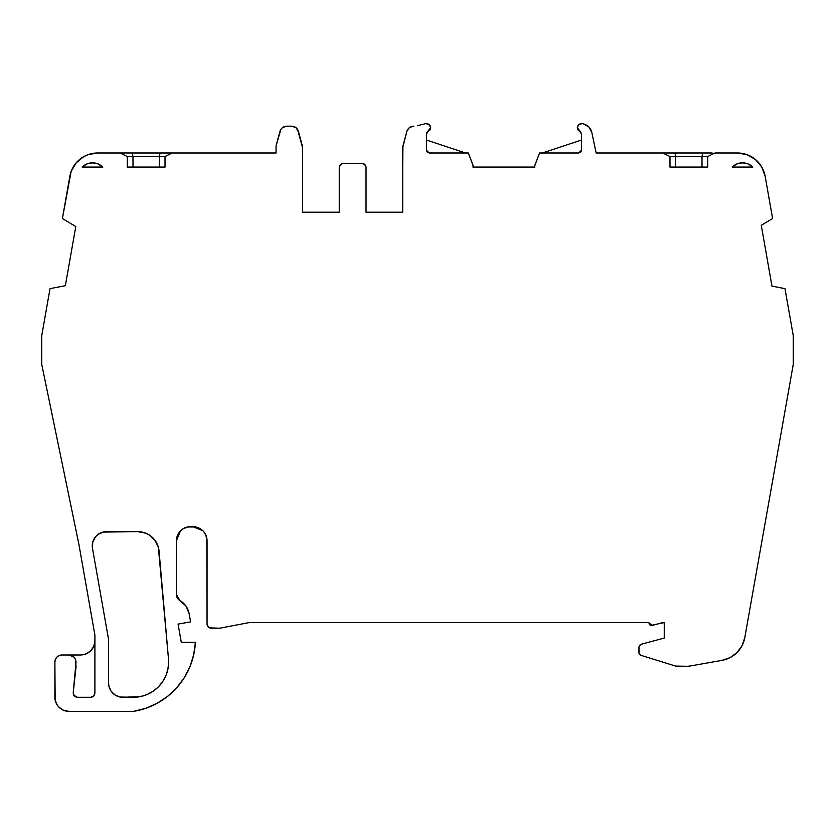 <?xml version="1.0" encoding="UTF-8"?>
<svg xmlns="http://www.w3.org/2000/svg" width="835" height="835" viewBox="0 0 835 835"><rect width="100%" height="100%" fill="white"/><g stroke="black" fill="none" stroke-linecap="round" stroke-linejoin="round"><path stroke-width="1.25" d="M168.493 658.972A35.247 35.247 0 0 1 168.628 662.04L167.95 668.918L165.946 675.536L162.689 681.631L158.306 686.965L152.962 691.349L146.866 694.605L140.259 696.62L122.693 697.288A14.101 14.101 0 0 1 108.613 683.197L108.613 641.51A19.737 19.737 0 0 0 108.32 638.086L108.32 638.086A19.737 19.737 0 0 1 108.613 641.51L108.613 683.197L108.613 641.51A19.737 19.737 0 0 0 108.32 638.086L92.476 548.261L92.748 542.166L95.566 536.748L97.779 534.63L103.31 532.041L137.984 531.707L145.645 533.148L149.152 534.901L154.903 540.172L158.347 547.165L168.493 658.972A35.247 35.247 0 0 1 133.381 697.288L119.937 697.016L114.865 694.908L110.982 691.015L108.884 685.942L108.613 683.197A14.101 14.101 0 0 0 122.693 697.288L133.381 697.288A35.247 35.247 0 0 0 168.493 658.972L159.047 551.016L168.493 658.972M185.986 606.043L179.963 600.574C184.911 603.559 187.959 607.89 189.107 613.558L185.986 606.043L178.481 599.457L176.404 594.447L179.963 600.574A7.045 7.045 0 0 1 176.404 594.447L176.404 540.788L177.469 535.392L180.527 530.82L176.404 540.788A14.101 14.101 0 0 1 190.495 526.687L192.958 526.687A14.101 14.101 0 0 1 207.059 540.788L207.059 623.975A4.227 4.227 0 0 0 211.286 628.202L219.751 628.202L249.362 622.566L219.751 628.202L211.286 628.202A4.227 4.227 0 0 1 207.059 623.975L208.301 626.97L209.668 627.878L219.751 628.202L249.362 622.566L648.732 622.566A2.818 2.818 0 0 0 648.732 622.67L652.281 625.394L662.833 622.566L652.281 625.394L648.732 622.67A2.818 2.818 0 0 1 648.732 622.566L249.362 622.566L648.732 622.566A2.818 2.818 0 0 0 648.732 622.67L649.839 624.904L650.997 625.425L664.242 622.566L664.242 638.076L641.029 644.296L639.527 645.298L638.942 647.021L641.029 644.296L664.242 638.076L664.242 622.566L662.833 622.566L664.242 622.566L664.242 638.076L641.029 644.296L638.942 647.021L639.078 653.513L640.925 655.318A2.818 2.818 0 0 1 638.942 652.626L639.495 654.306M424.671 123.831L425.652 123.611C428.491 123.517 430.161 124.874 430.651 127.682L426.883 132.525L429.942 129.947L430.651 127.682L429.096 124.488L425.652 123.611L417.458 125.709M534.713 165.654L539.556 152.982L550.484 152.982L539.556 152.982L534.619 166.155L539.556 152.982L578.697 152.982L581.515 150.154L581.515 134.059L581.515 150.154L580.899 151.918L581.515 150.154L581.515 134.059L577.288 127.682C577.778 124.874 579.448 123.517 582.298 123.611L578.843 124.488L577.288 127.682L577.997 129.947L580.909 132.306L577.288 127.682C577.778 124.874 579.448 123.517 582.298 123.611L583.477 123.883C587.892 125.187 590.679 128.079 591.848 132.525L596.138 152.982L648.315 152.982M402.94 145.968L406.843 131.387L402.7 147.785A7.045 7.045 0 0 1 402.94 145.968L402.7 167.073L402.7 147.785A7.045 7.045 0 0 1 402.94 145.968L402.7 147.785A7.045 7.045 0 0 1 402.94 145.968L406.843 131.387C407.971 128.162 410.236 126.419 413.649 126.168L409.359 127.619L406.843 131.387C407.971 128.162 410.236 126.419 413.649 126.168L413.899 126.168M427.249 152.158L426.424 150.154L427.259 152.158L426.424 150.154L427.259 152.158L432.06 152.982L427.489 152.367L429.232 152.982L426.424 150.154L426.424 134.059L428.115 131.481L426.424 134.059L426.883 132.525M280.894 129.3L279.944 131.387C281.071 128.162 283.347 126.419 286.76 126.168L282.46 127.619L280.894 129.3L276.041 145.958L279.944 131.387C281.071 128.162 283.347 126.419 286.76 126.168L291.634 126.168C295.047 126.419 297.312 128.162 298.439 131.387L302.353 145.968A7.045 7.045 0 0 1 302.594 147.785L302.353 145.968A7.045 7.045 0 0 1 302.594 147.785L302.353 145.968A7.045 7.045 0 0 1 302.594 147.785L297.49 129.3L295.924 127.619L291.634 126.168C295.047 126.419 297.312 128.162 298.439 131.387L295.924 127.619L293.899 126.544M73.845 695.294L77.436 697.288C74.659 696.964 73.261 695.409 73.229 692.601C73.261 695.398 74.659 696.964 77.436 697.288L90.681 697.288C93.249 697.016 94.658 695.607 94.908 693.06C94.637 695.628 93.228 697.037 90.681 697.288C93.249 697.016 94.658 695.607 94.908 693.06L94.908 635.132L78.928 544.493L94.908 635.132L94.908 693.06L93.677 696.056L94.908 693.06C94.637 695.628 93.228 697.037 90.681 697.288L93.677 696.056M93.917 646.092L92.539 648.732L88.646 652.615L83.563 654.723L80.807 654.995C89.355 654.129 94.052 649.432 94.908 640.894L93.917 646.081L90.785 650.862L86.005 654.003L80.807 654.995L68.981 654.995C73.177 655.496 75.526 657.844 76.027 662.04L73.229 692.612M176.456 595.376L179.963 600.574C184.911 603.559 187.959 607.89 189.107 613.558L190.578 621.887L178.074 624.089L181.289 642.303L195.39 642.303L193.71 654.734L195.39 642.303L181.289 642.303L195.39 642.303A73.605 73.605 0 0 1 133.36 711.389L145.54 708.383L157.032 703.352L167.501 696.442L176.644 687.863L184.201 677.843L189.942 666.695L193.71 654.734M473.195 165.654L468.351 152.982L473.288 166.238A1.409 1.409 0 0 1 472.944 167.073L473.288 166.238A1.409 1.409 0 0 1 472.944 167.073L473.195 165.654L468.351 152.982L473.195 165.654M580.69 152.158L578.697 152.982L581.515 150.154L580.69 152.158L578.697 152.982L580.701 152.147L578.697 152.982L542.374 152.982L581.515 140.04M94.908 640.894C94.052 649.432 89.355 654.129 80.807 654.995L61.936 654.995L68.981 654.995L73.971 657.061L75.536 659.452L76.027 666.841L73.229 692.601C73.261 695.398 74.659 696.964 77.436 697.288L90.681 697.288L77.436 697.288L74.284 695.889L73.229 692.601C73.261 695.409 74.659 696.964 77.436 697.288M676.861 666.278A4.227 4.227 0 0 1 675.619 666.079L640.925 655.318L675.619 666.079L686.735 666.278A21.146 21.146 0 0 0 690.409 665.954L690.409 665.954A21.146 21.146 0 0 1 686.735 666.278L676.861 666.278A4.227 4.227 0 0 1 675.619 666.079L676.861 666.278A4.227 4.227 0 0 1 675.619 666.079L686.735 666.278A21.146 21.146 0 0 0 690.409 665.954L721.941 660.391L730.061 657.636L736.971 652.573L742.044 645.664L744.81 637.543L793.25 364.467L793.25 335.607L784.973 288.639L771.978 286.134L761.269 225.293L772.605 218.519L765.152 176.279L761.77 167.021L755.414 159.495L746.845 154.611L737.117 152.982A28.202 28.202 0 0 0 736.856 152.982A28.202 28.202 0 0 1 765.152 176.279A28.202 28.202 0 0 0 736.856 152.982L714.948 152.982L707.725 156.531L707.725 167.073L669.983 167.073L669.983 156.531L675.692 156.531L675.692 167.073L675.692 156.531L702.005 156.531L702.005 167.073L702.005 156.531L707.725 156.531L707.725 167.073L669.983 167.073L669.983 156.531L662.76 152.982L674.93 152.982L675.692 156.531L702.005 156.531L702.778 152.982L674.93 152.982L675.692 156.531L675.692 167.073M402.7 167.073L402.7 212.194L402.7 147.785L402.7 212.194L366.033 212.194L366.033 167.522C365.73 165.006 364.321 163.597 361.805 163.295C364.321 163.597 365.73 165.006 366.033 167.522L366.033 212.194L366.033 167.522A4.227 4.227 0 0 0 364.801 164.537L363.423 163.618L365.72 165.904L364.801 164.537L361.805 163.295L343.477 163.295C340.962 163.597 339.553 165.006 339.25 167.522L340.492 164.537A4.227 4.227 0 0 1 343.477 163.295L363.423 163.618M121.43 152.982L132.222 152.982L132.995 156.531L165.017 156.531L165.017 167.073L127.275 167.073L127.275 156.531L132.995 156.531L132.995 167.073L132.995 156.531L159.308 156.531L159.308 167.073L159.308 156.531L165.017 156.531L165.017 167.073L127.275 167.073L127.275 156.531L159.308 156.531L160.07 152.982L132.222 152.982L132.995 156.531L132.995 167.073M735.52 167.073L732.128 167.073A14.8 14.8 0 0 1 752.857 167.073L737.013 167.073M732.128 167.073L752.857 167.073L748.087 163.942L742.492 162.846L736.898 163.942L732.128 167.073L752.857 167.073A14.8 14.8 0 0 0 732.128 167.073L752.857 167.073M85.535 167.073L82.143 167.073A14.8 14.8 0 0 1 102.872 167.073L87.028 167.073M82.143 167.073L102.872 167.073L98.102 163.942L92.508 162.846L86.913 163.942L82.143 167.073L102.872 167.073A14.8 14.8 0 0 0 82.143 167.073L102.872 167.073M426.424 140.04L465.533 152.982L426.424 140.04L465.533 152.982L435.265 152.982M426.424 150.154L426.424 134.059L426.424 150.154L429.242 152.982L468.351 152.982M108.613 683.27L108.654 684.272L108.613 683.27M279.944 131.387L276.041 145.958L276.041 152.982L276.041 145.958L276.041 152.982L172.24 152.982L165.017 156.531L165.017 167.073L127.275 167.073L127.275 156.531L120.052 152.982L98.144 152.982A28.202 28.202 0 0 0 97.883 152.982A28.202 28.202 0 0 1 98.144 152.982A28.202 28.202 0 0 0 97.883 152.982L88.155 154.611L83.657 156.677L76.079 162.971L71.132 171.499L62.395 218.519L75.787 226.535L65.36 285.685L50.027 288.639L41.75 335.607L41.75 364.467L78.928 544.493L94.908 635.132L94.908 693.06M68.981 711.389L133.36 711.389L68.981 711.389A14.101 14.101 0 0 1 54.88 697.288L54.88 662.04L55.152 700.043L57.26 705.126L59.014 707.266L63.585 710.314L68.981 711.389A14.101 14.101 0 0 1 54.88 697.288L54.88 662.04A7.045 7.045 0 0 1 61.936 654.995L59.233 655.527L56.947 657.061L55.423 659.347L54.88 662.04A7.045 7.045 0 0 1 61.936 654.995L68.981 654.995C73.177 655.496 75.526 657.844 76.027 662.04L75.484 659.347L73.971 657.061L71.674 655.538L68.981 654.995L80.807 654.995M179.995 531.384L182.667 529.066L187.75 526.958L195.714 526.958L200.797 529.066L202.936 530.82L204.69 532.96L206.788 538.032L207.059 623.985M189.733 526.708L192.958 526.687L202.926 530.82L192.968 526.687M702.005 167.073L702.005 156.531L707.725 156.531L707.725 167.073L669.983 167.073L669.983 156.531L702.005 156.531L702.778 152.982L674.93 152.982L675.692 156.531M578.697 152.982L542.374 152.982L578.697 152.982M472.944 167.073L534.964 167.073A1.409 1.409 0 0 1 534.619 166.238L534.619 167.073L534.619 166.238A1.409 1.409 0 0 0 534.964 167.073L472.944 167.073L473.288 166.238A1.409 1.409 0 0 1 472.944 167.073L534.964 167.073A1.409 1.409 0 0 1 534.619 166.238L534.619 166.238M362.463 163.347A4.227 4.227 0 0 1 364.363 164.161A4.227 4.227 0 0 0 362.463 163.347M339.302 166.864A4.227 4.227 0 0 1 340.106 164.975A4.227 4.227 0 0 0 339.302 166.864M361.805 163.295L343.477 163.295C340.962 163.597 339.553 165.006 339.25 167.522L339.25 212.194L339.25 167.522L339.574 165.904L341.859 163.618L340.492 164.537L339.25 167.522L339.25 212.194L302.594 212.194L302.594 147.785M159.308 167.073L159.308 156.531L160.07 152.982L132.222 152.982L132.995 156.531L127.275 156.531L120.052 152.982L98.144 152.982A28.202 28.202 0 0 0 97.883 152.982A28.202 28.202 0 0 1 98.144 152.982L276.041 152.982L172.24 152.982L165.017 156.531L172.24 152.982L276.041 152.982L98.144 152.982A28.202 28.202 0 0 0 69.848 176.279L62.395 218.519L75.787 226.535L65.36 285.685L50.027 288.639L41.75 335.607L41.75 364.467L78.928 544.493L41.75 364.467L41.75 335.607L50.027 288.639L65.36 285.685L75.787 226.535L62.395 218.519L69.848 176.279A28.202 28.202 0 0 1 97.883 152.982M286.76 126.168L291.634 126.168L286.76 126.168M178.074 624.089L181.289 642.303L178.074 624.089L190.578 621.887L178.074 624.089M189.816 617.587L190.578 621.887L189.816 617.587M638.942 647.021L638.942 652.626L638.942 647.021M784.973 288.639L771.978 286.134L761.269 225.293L772.605 218.519L765.152 176.279L772.605 218.519L761.269 225.293L771.978 286.134L784.973 288.639L793.25 335.607L784.973 288.639M714.948 152.982L707.725 156.531L714.948 152.982L736.856 152.982L714.948 152.982M669.983 156.531L662.76 152.982L596.138 152.982L591.848 132.525L588.915 126.993L583.477 123.883C587.892 125.187 590.679 128.079 591.848 132.525L596.138 152.982L662.76 152.982L669.983 156.531M582.298 123.611L583.477 123.883L582.298 123.611M108.32 638.086L92.476 548.261A14.101 14.101 0 0 1 106.358 531.707L137.984 531.707A21.146 21.146 0 0 1 159.047 551.016A21.146 21.146 0 0 0 137.984 531.707L106.358 531.707A14.101 14.101 0 0 0 92.476 548.261L108.32 638.086M177.354 597.996L179.963 600.574A7.045 7.045 0 0 1 176.404 594.447L176.446 539.681M690.409 665.954L721.941 660.391A28.202 28.202 0 0 0 744.81 637.543L793.25 364.467L793.25 335.607L793.25 364.467L744.81 637.543A28.202 28.202 0 0 1 721.941 660.391L690.409 665.954M665.558 152.982L712.151 152.982M402.7 212.194L366.033 212.194L402.7 212.194M339.25 212.194L302.594 212.194L339.25 212.194M159.308 156.531L160.07 152.982L169.442 152.982M430.223 125.918L427.468 123.674M365.72 165.904L364.801 164.537A4.227 4.227 0 0 1 366.033 167.522M94.856 642.157L94.313 644.975M68.981 654.995L61.915 654.995M56.947 657.061L56.467 657.594M59.014 707.266L59.619 707.829M195.39 642.303A73.605 73.605 0 0 1 133.36 711.389L144.204 708.821M177.083 536.456L177.469 535.392M184.378 528.085L185.099 527.762M207.038 540.015L207.059 540.788A14.101 14.101 0 0 0 192.958 526.687L194.064 526.728M197.29 527.365L198.354 527.762M202.362 530.288L202.936 530.82M205.66 534.671L205.984 535.392M755.414 159.495L751.343 156.677M118.079 696.505L117.484 696.286M425.652 123.611C428.491 123.517 430.161 124.874 430.651 127.682L426.424 134.059M76.027 662.04L73.229 692.601M298.439 131.387L302.353 145.968M180.527 530.82L176.404 540.788A14.101 14.101 0 0 1 190.495 526.687M207.059 623.975L207.059 540.788M675.619 666.079L640.925 655.318A2.818 2.818 0 0 1 638.942 652.626M702.005 156.531L702.778 152.982M340.492 164.537A4.227 4.227 0 0 1 343.477 163.295M127.275 156.531L120.052 152.982L98.144 152.982L276.041 152.982M160.07 152.982L132.222 152.982M176.404 594.447L176.404 540.788M137.984 531.707L106.358 531.707"/></g></svg>
